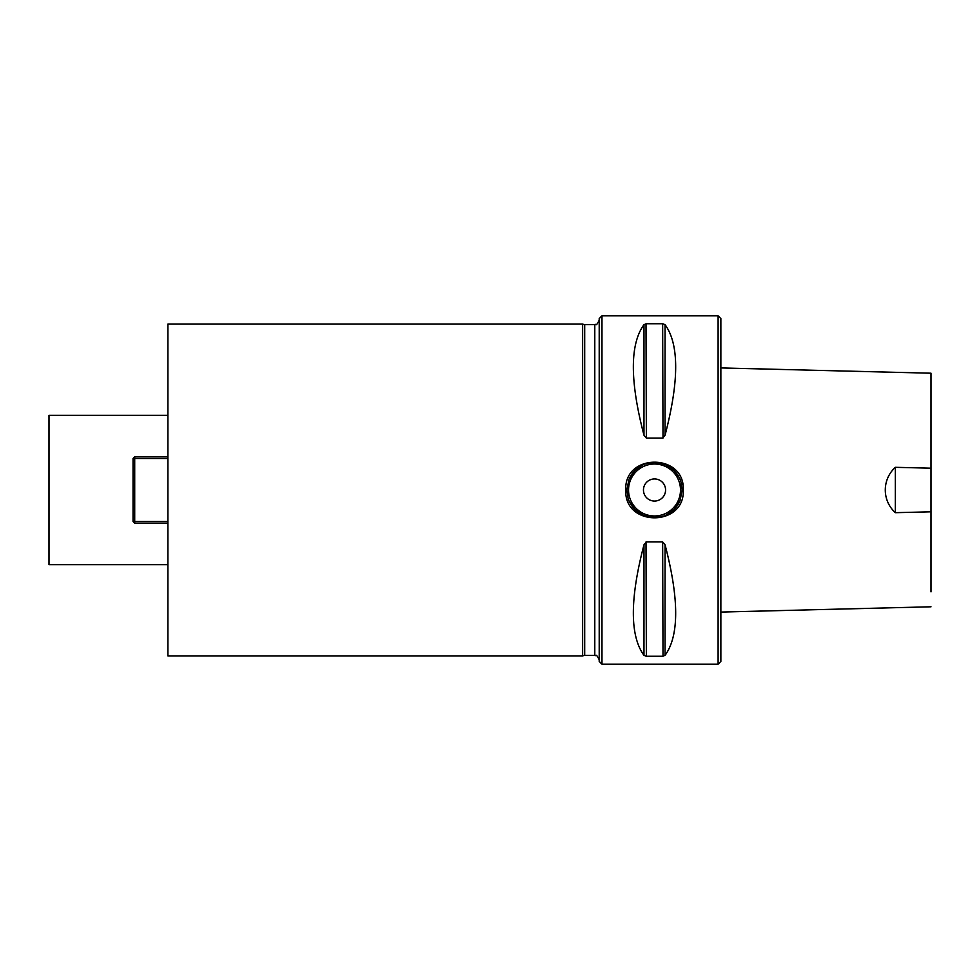 <?xml version="1.0" encoding="UTF-8"?>
<svg xmlns="http://www.w3.org/2000/svg" width="980" height="980" viewBox="0 0 980 980"><rect width="100%" height="100%" fill="white"/><g stroke="black" fill="none" stroke-linecap="round" stroke-linejoin="round"><path stroke-width="1.47" d="M167.886 564.652L49 564.652L49 415.349L167.886 415.349M167.886 655.889L167.886 324.111L582.622 324.111L582.622 655.889L167.886 655.889M718.107 315.817L720.864 318.574L720.864 661.427L718.107 664.183L601.977 664.183L601.977 315.817L718.107 315.817L718.107 664.183M931 606.792L720.864 612.071L720.864 367.929L931 373.209L931 468.195L895.328 467.313C882.11 479.355 881.78 500.266 895.328 512.687L931 511.805L931 591.859M931 377.141L931 373.209M931 511.83L931 468.195M895.328 512.687L895.328 467.313M665.053 324.649C679.214 344.164 679.214 381.012 665.053 435.206L662.652 438.085L646.371 438.085L643.97 435.206C629.809 381.012 629.809 344.164 643.97 324.649L646.371 323.731L662.652 323.731L665.053 324.649L665.053 435.206M665.053 655.351L665.053 544.794C679.214 598.988 679.214 635.836 665.053 655.351L662.652 656.269L646.371 656.269L643.97 655.351C629.809 635.836 629.809 598.988 643.97 544.794L646.371 541.916L662.652 541.916L665.04 544.782M662.652 541.916L663.007 656.257M646.371 656.269L646.016 541.965M662.652 323.731L663.007 438.036M646.371 438.085L646.016 323.743M625.755 490C623.978 452.919 685.045 452.919 683.268 490C685.045 527.081 623.978 527.081 625.755 490M682.166 490L681.014 482.111C679.275 479.698 683.881 483.483 674.117 470.51L665.151 464.483L654.505 462.352L646.543 463.528C644.117 465.267 647.866 460.661 634.905 470.51L628.952 479.465L626.857 490L628.009 497.889C629.748 500.302 625.142 496.517 634.905 509.49L643.86 515.517L654.505 517.648L662.48 516.472C664.905 514.733 661.157 519.339 674.117 509.49L680.071 500.535L682.166 490M643.456 490A11.062 11.062 0 0 1 660.042 480.421A11.062 11.062 0 0 1 660.042 499.58A11.062 11.062 0 0 1 643.456 490M680.071 500.535A27.648 27.648 0 0 1 665.151 515.517A27.648 27.648 0 0 0 680.071 500.535M663.815 516.031A27.648 27.648 0 0 1 662.48 516.472A27.648 27.648 0 0 0 663.815 516.031M643.86 515.517A27.648 27.648 0 0 1 628.952 500.535A27.648 27.648 0 0 0 643.86 515.517M628.437 499.212A27.648 27.648 0 0 1 628.009 497.889A27.648 27.648 0 0 0 628.437 499.212M628.952 479.465A27.648 27.648 0 0 1 643.86 464.483A27.648 27.648 0 0 0 628.952 479.465M645.195 463.969A27.648 27.648 0 0 1 646.543 463.528A27.648 27.648 0 0 0 645.195 463.969M665.151 464.483A27.648 27.648 0 0 1 680.071 479.465A27.648 27.648 0 0 0 665.151 464.483M680.586 480.788A27.648 27.648 0 0 1 681.664 484.769A27.648 27.648 0 0 0 680.586 480.788M601.977 664.183L599.209 661.427L599.209 318.574L601.977 315.817M582.622 655.889L584.693 655.338L584.693 324.662L582.622 324.111M167.886 458.481L134.713 458.481L134.713 521.519L133.047 521.519L133.047 458.481L134.713 456.827L167.886 456.827M167.886 523.173L134.713 523.173L133.047 521.519M134.713 523.173L134.713 521.519L167.886 521.519M134.713 456.827L134.713 458.481L133.047 458.481M643.97 324.649L643.97 435.206M643.97 655.351L643.97 544.794M680.5 490A25.995 25.995 0 0 0 641.52 467.497A25.995 25.995 0 0 0 641.52 512.503A25.995 25.995 0 0 0 680.5 490M584.693 655.338L594.787 655.338L594.787 324.662C596.159 323.106 595.326 327.945 599.209 320.24M584.693 324.662L594.787 324.662M594.787 655.338C596.159 656.894 595.326 652.055 599.209 659.761"/></g></svg>
